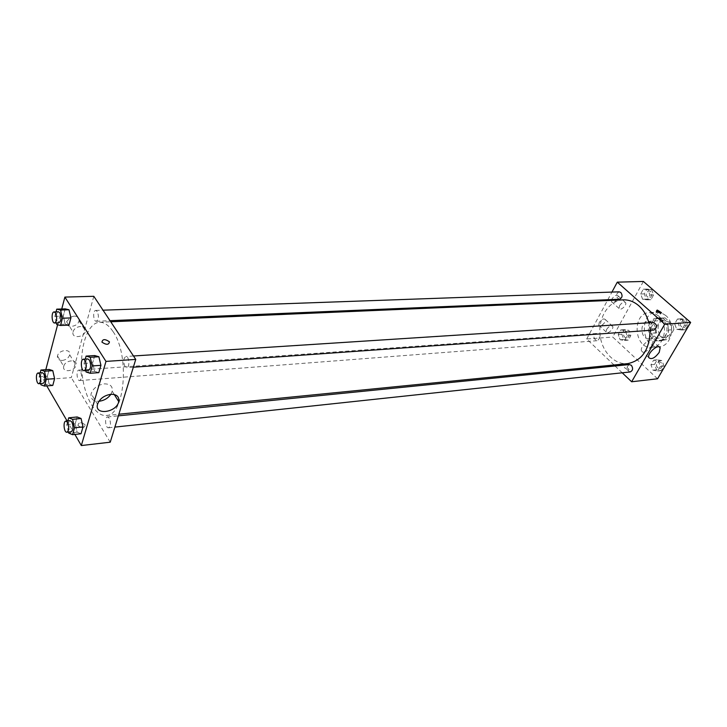 <?xml version="1.0" encoding="UTF-8"?>
<svg xmlns="http://www.w3.org/2000/svg" width="727" height="727" viewBox="0 0 727 727"><rect width="100%" height="100%" fill="white"/><g stroke="black" fill="none" stroke-linecap="round" stroke-linejoin="round"><path stroke-width="0.55" stroke-dasharray="3.63 2.73" d="M652.637 323.07L648.102 321.398C639.069 321.57 640.369 339.9 649.338 338.791C655.6 338.691 657.99 327.395 652.637 323.07M668.785 322.016L664.269 320.371C655.245 320.552 656.526 338.618 665.487 337.519C672.384 334.429 673.484 329.258 668.785 322.016M673.865 329.631L668.231 339.345L664.514 340L656.517 332.83L655.854 328.277L661.379 318.608L665.078 317.881L673.184 325.014L673.865 329.631L668.54 330.022L662.906 339.773L668.231 339.345M655.854 328.277L650.52 328.649L656.036 318.935L661.379 318.608M665.078 317.881L659.743 318.208L667.859 325.378L673.184 325.014M659.743 318.208L656.036 318.935M650.52 328.649L651.183 333.23L656.517 332.83M662.906 339.773L659.18 340.436L651.183 333.23M668.54 330.022L667.859 325.378M651.846 322.534C653.555 319.662 655.872 318.099 658.798 317.835C670.576 316.518 672.275 340.445 660.425 340.809C652.864 341.808 647.294 329.84 651.846 322.534M650.056 322.652C645.503 329.967 651.074 341.954 658.635 340.954C666.968 340.79 670.149 325.85 663.006 320.144L657.008 317.944C654.082 318.208 651.765 319.78 650.056 322.652M659.18 340.436L664.514 340M665.687 315.454L661.425 312.892L656.781 312.183C638.588 312.456 641.178 348.987 659.235 346.688C671.693 346.415 676.428 323.978 665.687 315.454M658.471 315.882L654.209 313.292L649.556 312.583C631.354 312.855 633.962 349.623 652.028 347.315C664.496 347.043 669.222 324.46 658.471 315.882M657.572 378.776L612.743 337.046L643.386 281.449M642.641 299.297L640.641 293.999L643.286 289.219L647.957 289.728L649.974 295.053L647.294 299.842L642.641 299.297L640.641 293.999L643.286 289.219L647.957 289.728L649.974 295.053L647.294 299.842L642.641 299.297L646.267 299.142L644.276 293.862L646.921 289.092L651.583 289.6L653.6 294.908L650.929 299.688L646.267 299.142M625.256 330.576L627.201 335.847L624.629 340.445L620.149 339.763L618.223 334.52L620.767 329.931L625.256 330.576L627.201 335.847L624.629 340.445L620.149 339.763L618.223 334.52L620.767 329.931L628.882 330.322L630.827 335.574L628.255 340.154L623.775 339.482L621.849 334.256L624.393 329.676L628.882 330.322M658.353 360.919L660.389 366.363L657.681 371.006L652.955 370.188L650.947 364.772L653.628 360.147L658.353 360.919L660.389 366.363L657.681 371.006L652.955 370.188L650.947 364.772L653.628 360.147L658.353 360.919L661.961 360.565L663.996 365.99L661.288 370.616L656.572 369.807L654.554 364.409L657.235 359.792L661.961 360.565M682.362 319.662L684.48 325.169L681.644 330.013L676.737 329.34L674.647 323.86L677.446 319.035L682.362 319.662L684.48 325.169L681.644 330.013L676.737 329.34L674.647 323.86L677.446 319.035L685.97 319.435L688.078 324.924L685.252 329.749L680.345 329.077L678.255 323.624L681.054 318.808L685.97 319.435M628.355 370.179L629.028 369.643C627.555 367.417 626.002 366.735 624.357 367.58L628.355 370.179L624.366 367.58C626.002 366.726 627.555 367.417 629.028 369.643L628.364 370.179M622.221 372.806L615.051 365.99M614.006 364.99L586.689 339L612.743 337.046M651.855 345.661L652.764 341.117C651.047 336.528 639.324 346.797 641.55 350.95C644.213 353.049 647.648 351.286 651.855 345.661M657.044 311.31L655.963 311.765C657.553 313.91 659.153 314.627 660.761 313.9L660.38 313.119M599.23 322.524L598.794 325.142C599.893 327.968 606.727 322.079 605.309 319.535C603.655 318.226 601.629 319.226 599.23 322.524M611.98 298.924L611.543 301.687C612.734 304.531 619.586 298.443 618.068 295.889C616.396 294.599 614.36 295.607 611.98 298.924M586.689 339L607.39 300.542M607.827 299.724L611.934 292.09M606.618 329.386C609.035 326.078 611.071 325.069 612.707 326.368C614.115 328.895 607.245 334.82 606.164 332.003L606.618 329.386M619.531 305.731C621.939 302.405 623.975 301.378 625.638 302.668C627.128 305.213 620.24 311.338 619.077 308.502L619.531 305.731M653.355 322.479C650.302 323.824 649.802 326.105 651.855 329.331L653.864 330.067M598.221 334.193L596.385 333.484C592.996 336.165 593.177 338.573 596.931 340.718C599.675 339.436 600.102 337.264 598.221 334.193M619.104 291.827C615.451 294.444 615.533 296.916 619.349 299.242M629.309 364.554C625.829 367.417 626.101 369.879 630.118 371.96M623.248 299.86C609.426 300.378 598.594 316.436 599.92 333.557C601.029 350.705 614.015 365.063 627.783 363.618M650.029 330.34L648.829 322.77M112.939 331.439C108.714 325.205 104.252 322.143 99.563 322.27C88.076 322.697 79.961 345.616 81.815 370.37C83.478 395.134 94.746 416.671 106.187 415.471C124.835 416.135 130.142 355.04 112.939 331.439M124.962 366.508C123.072 361.664 123.399 358.32 125.935 356.466C129.242 355.976 130.051 367.726 126.707 367.68L124.962 366.508M80.452 371.206L78.925 370.098C76.008 370.061 76.808 381.03 79.688 380.557C81.869 378.84 82.124 375.723 80.452 371.206M97.245 311.465L95.755 310.447C92.656 310.302 93.21 321.643 96.291 321.261C98.708 319.435 99.026 316.172 97.245 311.465M109.268 418.179L107.505 416.925C104.361 416.989 105.424 428.357 108.514 427.776C110.795 426.013 111.04 422.814 109.268 418.179M93.81 296.307L71.282 377.595L43.184 379.694L45.81 369.689M110.231 442.198L71.282 377.595M62.249 360.465C66.139 359.883 68.629 358.011 69.719 354.84C71.419 348.533 58.923 349.478 57.515 355.821L57.478 355.957C57.133 358.911 58.723 360.41 62.249 360.465M74.236 316.091L70.71 317.036L66.611 321.725C64.785 328.504 77.88 327.468 79.007 320.807C79.334 317.808 77.744 316.236 74.236 316.091M61.75 308.993L57.615 324.733M94.674 371.352L98.808 372.642L94.674 371.352L92.656 362.846L94.674 371.352L86.059 371.979M94.746 355.558L92.656 362.846L94.746 355.558M77.117 432.165L81.024 433.755L77.117 432.165L75.208 423.805L77.117 432.165L68.692 433.074M77.162 416.971L75.208 423.805L77.162 416.971M49.182 384.156L52.78 385.428L49.182 384.156L47.391 376.195L49.182 384.156L40.93 384.801M49.172 369.452L47.391 376.195L49.172 369.452M74.881 434.428L67.102 420.988M46.773 385.901L43.184 379.694M65.176 324.142L68.974 325.114L65.176 324.142L63.294 316.054L65.176 324.142L56.742 324.506M65.194 308.875L63.294 316.054L65.194 308.875M63.767 366.208C65.212 359.847 77.771 358.82 76.035 365.145C74.899 371.579 61.913 372.906 63.731 366.344L63.767 366.208M73.1 331.848C74.599 325.269 87.295 324.46 85.522 331.003C84.35 337.682 71.191 338.8 73.064 332.003L73.1 331.848M85.168 424.777C81.006 421.914 78.598 422.142 77.943 425.468C82.078 428.394 84.505 428.194 85.213 424.859L85.213 424.859C84.505 428.194 82.078 428.394 77.943 425.459C78.598 422.142 81.006 421.914 85.168 424.777M110.877 394.298L112.212 391.253C112.867 386.319 110.222 383.856 104.279 383.874C97.609 384.956 93.22 388.236 91.111 393.698C90.357 398.741 92.965 401.268 98.917 401.277M85.731 370.606L84.05 363.418L85.268 359.083M87.749 358.929C84.505 358.865 85.332 370.897 88.54 370.406M84.05 363.418L92.656 362.846M68.465 432.065L66.784 424.668L67.847 420.906M70.137 420.679C67.102 420.724 68.174 432.356 71.164 431.774M66.784 424.668L75.208 423.805M56.379 322.933L54.87 316.381L56.043 311.856M58.36 311.774C55.361 311.629 55.943 323.215 58.923 322.833M54.87 316.381L63.294 316.054M40.657 383.565L39.149 376.804L40.185 372.842M42.33 372.687C39.512 372.642 40.321 383.847 43.102 383.374M39.149 376.804L47.391 376.195M684.889 321.279L682.917 320.58C679.163 323.306 679.327 325.769 683.416 327.959C686.442 326.641 686.942 324.415 684.889 321.279M676.737 329.34L680.345 329.077M674.647 323.86L678.255 323.624M677.446 319.035L681.054 318.808M684.48 325.169L688.078 324.924M681.644 330.013L685.252 329.749M684.907 321.279L682.935 320.571C679.182 323.306 679.345 325.769 683.425 327.959C686.461 326.632 686.951 324.415 684.907 321.279M660.934 362.328L658.871 361.592C655.4 364.381 655.663 366.781 659.671 368.798C662.461 367.489 662.879 365.336 660.934 362.328L658.889 361.592C655.418 364.381 655.681 366.781 659.689 368.798C662.47 367.489 662.897 365.336 660.943 362.328M652.955 370.188L656.572 369.807M650.947 364.772L654.554 364.409M653.628 360.147L657.235 359.792M660.389 366.363L663.996 365.99M657.681 371.006L661.288 370.616M650.565 291.427L648.82 290.773C645.167 293.326 645.249 295.735 649.047 297.988C652.028 296.716 652.528 294.535 650.565 291.427L648.829 290.773C645.185 293.326 645.258 295.735 649.066 297.988C652.037 296.716 652.546 294.535 650.583 291.427M640.641 293.999L644.276 293.862M643.286 289.219L646.921 289.092M647.957 289.728L651.583 289.6M649.974 295.053L653.6 294.908M647.294 299.842L650.929 299.688M627.901 332.075L626.074 331.385C622.676 334.002 622.857 336.347 626.592 338.437C629.337 337.174 629.773 335.056 627.901 332.075L626.083 331.385C622.694 334.002 622.866 336.347 626.61 338.437C629.355 337.174 629.791 335.056 627.919 332.075M620.149 339.763L623.775 339.482M618.223 334.52L621.849 334.256M620.767 329.931L624.393 329.676M627.201 335.847L630.827 335.574M624.629 340.445L628.255 340.154M664.269 320.371L648.102 321.398M665.487 337.519L649.338 338.791M658.635 340.954L660.425 340.809M657.008 317.944L658.798 317.835M660.389 340.436L665.723 340.009M658.807 318.208L664.151 317.881M652.028 347.315L659.235 346.688M649.556 312.583L656.781 312.183M659.153 346.906L652.764 341.117M648.893 357.711L641.55 350.95M656.654 310.529L655.963 311.765M661.252 313.028L660.761 313.9M598.794 325.142L606.164 332.003M605.309 319.535L612.707 326.368M611.543 301.687L619.077 308.502M618.068 295.889L625.638 302.668M106.187 415.471L118.855 414.208M99.563 322.27L110.749 321.788M133.468 355.985L125.935 356.466M133.35 367.208L126.707 367.68M79.688 380.557L596.931 340.718M78.925 370.098L596.385 333.484M96.291 321.261L110.013 320.68M95.755 310.447L103.043 310.184M108.514 427.776L114.884 427.094M107.505 416.925L118.356 415.844M57.478 355.957L63.731 366.344M69.719 354.84L76.035 365.145M66.611 321.725L73.064 332.003M79.007 320.807L85.522 331.003M114.275 394.525L112.212 391.253M97.545 404.23L91.111 393.698"/><path stroke-width="1.09" d="M611.934 292.09L617.287 282.158L643.386 281.449L690.65 322.434L657.572 378.776L631.654 381.775L622.221 372.806M615.051 365.99L614.006 364.99M659.225 352.359C654.972 358.011 651.528 359.792 648.893 357.711C646.703 353.586 658.48 343.244 660.161 347.815L659.225 352.359M617.287 282.158L664.742 324.16L690.65 322.434M664.742 324.16L631.654 381.775M657.308 310.056L661.461 312.665C659.852 313.392 658.253 312.683 656.654 310.529L657.308 310.056M660.38 313.119L657.044 311.31M607.39 300.542L607.827 299.724M133.35 367.208L653.864 330.067C657.608 327.277 657.435 324.742 653.355 322.479L133.468 355.985M110.013 320.68L619.349 299.242C622.33 297.943 622.83 295.689 620.858 292.499L619.104 291.827L103.043 310.184M114.884 427.094L630.118 371.96C632.917 370.625 633.326 368.416 631.372 365.327L629.309 364.554L118.356 415.844M648.829 322.77C646.948 315.763 643.631 310.12 638.897 305.822C634.098 301.669 628.891 299.678 623.248 299.86L110.749 321.788M118.855 414.208L627.783 363.618C642.304 360.492 649.72 349.396 650.029 330.34M61.75 308.993L64.876 297.089L93.81 296.307L135.749 359.411L110.231 442.198L81.324 445.551L74.881 434.428M57.615 324.733L45.81 369.689M98.881 356.748L94.746 355.558L98.881 356.748L100.935 365.327L98.881 356.748L90.23 357.302L92.265 365.926L90.157 373.278L86.059 371.979L85.731 370.606M98.808 372.642L100.935 365.327L98.808 372.642L90.157 373.278M81.07 418.488L77.162 416.971L81.07 418.488L83.014 426.913L81.07 418.488L72.6 419.334L74.536 427.803L72.564 434.682L68.692 433.074L68.465 432.065M81.024 433.755L83.014 426.913L81.024 433.755L72.564 434.682M52.78 370.643L49.172 369.452L52.78 370.643L54.598 378.658L52.78 370.643L44.492 371.224L46.301 379.285L44.511 386.073L40.93 384.801L40.657 383.565M52.78 385.428L54.598 378.658L52.78 385.428L44.511 386.073M64.876 297.089L105.978 361.401L81.324 445.551M67.102 420.988L46.773 385.901M69.001 309.757L65.194 308.875L69.001 309.757L70.91 317.908L69.001 309.757L60.532 310.047L62.431 318.244L60.523 325.487L56.742 324.506L56.379 322.933M68.974 325.114L70.91 317.908L68.974 325.114L60.523 325.487M110.804 394.298C116.774 394.243 119.419 396.688 118.746 401.631C116.584 412.718 94.083 415.653 97.545 404.23C99.69 398.741 104.106 395.433 110.804 394.298M105.978 361.401L135.749 359.411M101.989 342.163L101.953 342.099C102.607 338.936 105.106 338.846 109.45 341.835C108.85 344.962 106.36 345.071 101.989 342.163M98.917 401.277C103.979 400.659 107.959 398.332 110.877 394.298M101.98 342.163C106.36 345.071 108.85 344.962 109.441 341.835C105.097 338.855 102.607 338.946 101.953 342.108M85.268 359.083L86.113 356.094L90.23 357.302M84.187 370.715L88.54 370.406C90.993 368.507 91.284 365.072 89.421 360.119L87.749 358.929L83.396 359.211C80.161 359.147 80.988 371.215 84.187 370.715C86.631 368.807 86.922 365.372 85.068 360.401L83.396 359.211M86.113 356.094L94.746 355.558M92.265 365.926L100.935 365.327M67.847 420.906L68.72 417.807L72.6 419.334M66.911 432.229L71.164 431.774C73.363 429.984 73.591 426.713 71.855 421.969L70.137 420.679L65.884 421.106C62.858 421.151 63.931 432.81 66.911 432.229C69.092 430.439 69.319 427.158 67.584 422.396L65.884 421.106M68.72 417.807L77.162 416.971M74.536 427.803L83.014 426.913M56.043 311.856L56.751 309.157L60.532 310.047M54.661 323.006L58.923 322.833C61.25 320.97 61.55 317.635 59.805 312.819L58.36 311.774L54.098 311.928C51.108 311.774 51.699 323.397 54.661 323.006C56.988 321.143 57.279 317.799 55.543 312.973L54.098 311.928M56.751 309.157L65.194 308.875M62.431 318.244L70.91 317.908M40.185 372.842L40.912 370.025L44.492 371.224M38.94 383.702L43.102 383.374C45.21 381.63 45.447 378.44 43.811 373.823L42.33 372.687L38.167 372.987C35.359 372.933 36.168 384.165 38.94 383.702C41.039 381.948 41.266 378.758 39.64 374.123L38.167 372.987M40.912 370.025L49.172 369.452M46.301 379.285L54.598 378.658M660.161 347.815L659.153 346.906M118.746 401.631L114.275 394.525"/></g></svg>

